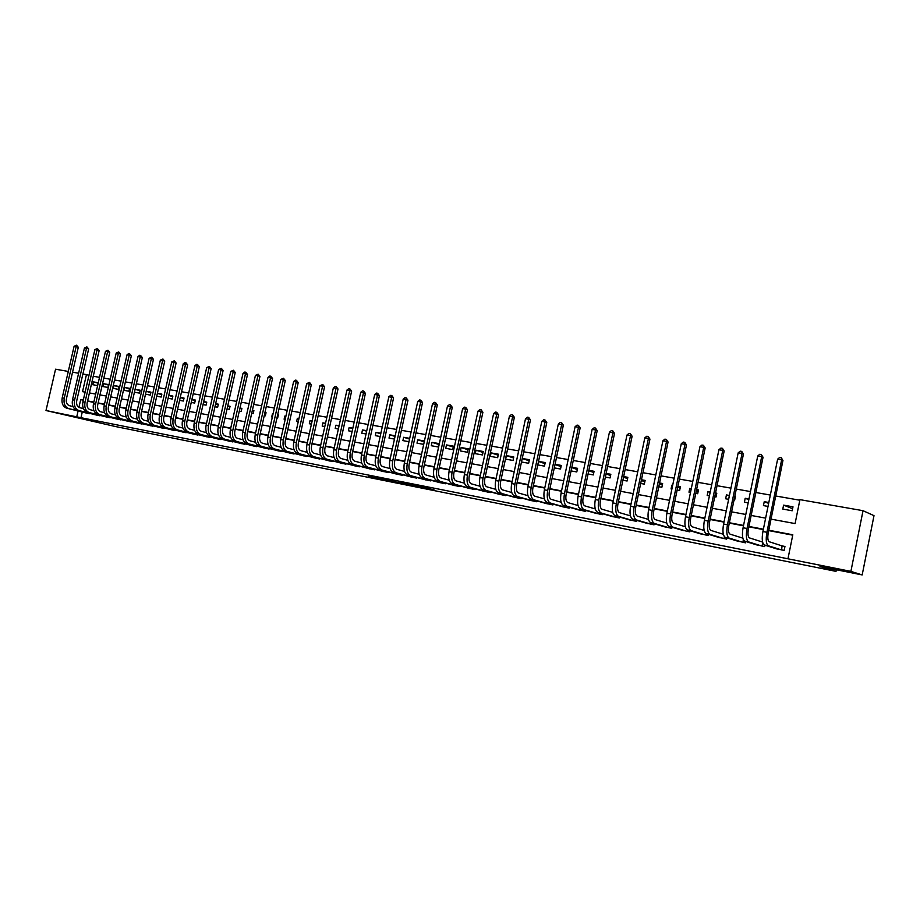 <?xml version="1.0" encoding="UTF-8"?>
<svg xmlns="http://www.w3.org/2000/svg" width="920" height="920" viewBox="0 0 920 920"><rect width="100%" height="100%" fill="white"/><g stroke="black" fill="none" stroke-linecap="round" stroke-linejoin="round"><path stroke-width="1.38" d="M420.762 487.174L434.091 489.865L419.773 486.197L407.755 483.805L420.762 487.174M71.944 416.162L59.627 413.517L71.944 416.162M845.353 570.917L824.596 566.766L845.353 570.917M368.287 476.399L386.009 480.217L368.287 476.399M771.029 519.133L795.087 523.583L799.928 499.64L863.029 510.692L874 515.66L862.178 574.931L820.007 566.478L836.015 571.366L115.402 426.523L46 410.527L55.556 369.207L68.298 371.438M862.178 574.931L850.896 571.377L787.957 558.797L792.81 534.784L768.775 530.219M82.271 412.045L80.971 417.703L787.957 558.797M80.971 417.703L46 410.527M404.041 483.805L418.968 486.829L404.133 483.402M401.822 483.402L374.75 477.192L401.833 483.345M792.741 535.164L768.694 530.598M763.301 529.575L748.845 526.827M743.475 525.803L729.307 523.112M723.971 522.1L710.079 519.466M704.777 518.454L691.161 515.867M685.871 514.866L672.531 512.325M667.276 511.336L654.189 508.841M648.956 507.851L636.122 505.413M630.924 504.424L618.344 502.032M613.168 501.055L600.817 498.709M595.677 497.731L583.567 495.431M578.45 494.454L566.57 492.2M561.476 491.234L549.827 489.014M544.755 488.06L533.324 485.886M528.275 484.921L517.063 482.793M512.049 481.838L501.032 479.745M496.041 478.803L485.242 476.744M480.274 475.801L469.671 473.788M464.726 472.857L454.319 470.879M449.397 469.936L439.185 468.004M434.286 467.072L424.258 465.163M419.393 464.243L409.538 462.369M404.697 461.449L395.025 459.609M390.206 458.689L380.707 456.895M375.912 455.975L366.585 454.204M361.813 453.296L352.659 451.559M347.898 450.662L338.905 448.948M334.178 448.051L325.346 446.372M320.643 445.475L311.96 443.831M307.28 442.945L298.759 441.324M294.089 440.438L285.717 438.84M281.083 437.966L272.849 436.402M268.237 435.528L260.153 433.987M255.553 433.113L247.618 431.606M243.041 430.732L235.232 429.249M230.678 428.386L223.008 426.926M218.477 426.075L210.945 424.637M206.425 423.786L199.019 422.372M194.534 421.521L187.243 420.141M182.781 419.29L175.617 417.933M171.177 417.082L164.139 415.748M159.712 414.909L152.789 413.597M148.385 412.758L141.588 411.459M137.195 410.63L130.513 409.354M126.143 408.526L119.577 407.284M115.23 406.456L108.755 405.225M104.431 404.409L98.084 403.202M93.771 402.373L87.515 401.189M774.835 548.297L784.15 550.436L784.956 546.468L782.402 545.962M764.98 545.203L764.692 546.606L755.515 544.514M745.809 541.5L745.533 542.834L736.506 540.776M726.938 537.855L726.673 539.131L717.784 537.107M708.354 534.255L708.101 535.474L699.338 533.496M690.057 530.713L689.816 531.875L681.179 529.931M672.025 527.217L671.795 528.333L663.297 526.424M654.281 523.767L654.051 524.837L645.679 522.962M636.789 520.375L636.571 521.398L628.314 519.558M619.551 517.028L619.344 518.006L611.213 516.2M602.577 513.716L602.381 514.671L594.355 512.889M585.844 510.462L585.649 511.382L577.748 509.622M569.353 507.253L569.169 508.139L561.372 506.414M553.092 504.091L552.92 504.942L545.238 503.24M537.073 500.963L536.9 501.779L529.322 500.123M521.272 497.881L521.111 498.674L513.636 497.041M505.701 494.845L505.54 495.615L498.18 494.005M490.337 491.855L490.187 492.591L482.919 491.004M475.191 488.899L475.042 489.612L467.877 488.048M460.253 485.978L460.103 486.668L453.042 485.139M445.522 483.103L445.383 483.77L438.414 482.264M430.985 480.263L430.847 480.918L423.97 479.423M416.656 477.457L416.518 478.101L409.733 476.629M402.5 474.697L402.373 475.306L395.68 473.857M388.539 471.96L388.412 472.569L381.811 471.132M374.773 469.269L374.647 469.855L368.126 468.452M361.169 466.612L354.614 465.796M347.76 463.99L341.285 463.174M334.512 461.403L328.118 460.586M321.436 458.838L315.134 458.034M308.534 456.308L302.3 455.515M295.791 453.824L289.639 453.019M283.199 451.352L277.138 450.558M270.779 448.925L264.787 448.132M258.508 446.522L252.597 445.74M246.387 444.141L240.545 443.371M234.416 441.807L228.654 441.036M222.594 439.484L216.901 438.725M210.921 437.195L205.286 436.436M199.375 434.941L193.821 434.183M187.979 432.699L182.482 431.952M176.709 430.491L171.281 429.755M165.589 428.317L160.218 427.581M154.583 426.155L149.281 425.431M143.715 424.028L138.471 423.303M132.974 421.923L127.788 421.199M122.348 419.842L117.231 419.129M111.849 417.784L106.789 417.07M101.476 415.748L96.473 415.046M91.218 413.735L86.273 413.034M799.813 500.216L775.732 495.995M770.327 495.052L755.849 492.51M750.478 491.567L736.287 489.072M730.94 488.14L717.025 485.691M711.712 484.759L698.073 482.367M692.783 481.436L679.408 479.09M674.153 478.17L661.031 475.87M655.799 474.95L642.942 472.696M637.732 471.787L625.129 469.568M619.953 468.659L607.58 466.486M602.428 465.589L590.295 463.461M585.166 462.553L573.275 460.471M568.169 459.574L556.496 457.527M551.413 456.63L539.959 454.629M534.911 453.744L523.675 451.766M518.65 450.88L507.621 448.948M502.619 448.074L491.797 446.177M486.818 445.303L476.192 443.44M471.235 442.566L460.816 440.737M455.883 439.875L445.648 438.081M440.749 437.218L430.698 435.459M425.822 434.596L415.955 432.871M411.091 432.009L401.407 430.318M396.577 429.467L387.067 427.8M382.26 426.949L372.91 425.316M368.126 424.476L358.949 422.866M354.188 422.027L345.184 420.452M340.446 419.612L331.591 418.059M326.876 417.231L318.182 415.713M313.49 414.885L304.945 413.39M300.276 412.574L291.881 411.102M287.236 410.285L278.99 408.836M274.367 408.02L266.26 406.605M261.659 405.789L253.69 404.397M249.113 403.592L241.293 402.224M236.727 401.419L229.045 400.073M224.503 399.268L216.947 397.946M212.428 397.152L204.999 395.853M200.502 395.059L193.2 393.783M188.726 393.001L181.55 391.736M177.089 390.954L170.039 389.723M165.6 388.941L158.677 387.722M154.249 386.952L147.441 385.756M143.048 384.985L136.344 383.801M131.962 383.042L125.373 381.88M121.014 381.122L114.54 379.983M110.204 379.224L103.834 378.097M99.521 377.349L93.254 376.245M792.994 506.816L783.598 505.137L782.793 509.082L792.189 510.772L792.994 506.816M768.821 502.492L764.244 501.676L763.45 505.597L768.016 506.414M748.972 498.95L745.2 498.272L744.406 502.159L748.178 502.837M733.987 500.284L734.608 500.399L735.402 496.524L734.781 496.421M729.433 495.466L726.432 494.925L725.65 498.778L728.64 499.318M714.736 496.811L716.001 497.041L716.795 493.2L715.53 492.982M710.217 492.027L707.963 491.625L707.181 495.454L709.423 495.857M695.796 493.396L697.682 493.741L698.464 489.934L696.578 489.589M691.288 488.647L689.77 488.382L688.988 492.166L690.506 492.441M677.143 490.038L679.638 490.486L680.42 486.703L677.925 486.266M672.669 485.323L671.841 485.173L671.071 488.945L671.887 489.095M658.778 486.726L661.859 487.278L662.63 483.529L659.559 482.977M654.327 482.046L653.545 485.783M640.699 483.471L644.333 484.127L645.115 480.401L641.47 479.757M622.897 480.263L627.083 481.01L627.854 477.319L623.668 476.572M605.36 477.1L610.075 477.951L610.845 474.283L606.119 473.443M588.087 473.984L593.319 474.927L594.078 471.293L588.846 470.35M571.067 470.913L576.794 471.948L577.564 468.337L571.826 467.314M554.3 467.9L560.521 469.016L561.28 465.428L555.059 464.324M537.774 464.922L544.467 466.129L545.226 462.565L538.534 461.368M521.49 461.989L528.643 463.277L529.391 459.735L522.249 458.459M513.785 456.952L506.379 455.63L505.632 459.126L513.038 460.46L513.785 456.952M498.398 454.204L491.084 452.893L490.348 456.366L497.651 457.688L498.398 454.204M483.218 451.49L476.008 450.202L475.272 453.652L482.482 454.951L483.218 451.49M468.257 448.822L461.138 447.546L460.402 450.972L467.509 452.26L468.257 448.822M453.491 446.177L446.476 444.923L445.74 448.327L452.755 449.592L453.491 446.177M438.921 443.578L431.997 442.347L431.273 445.728L438.196 446.97L438.921 443.578M424.43 440.99L417.726 439.794L417.001 443.152L423.694 444.36M409.71 438.368L403.638 437.276L402.914 440.611L408.986 441.703M395.197 435.769L389.735 434.792L389.01 438.104L394.473 439.093M380.891 433.216L376.015 432.342L375.303 435.631L380.167 436.517M366.769 430.698L362.48 429.928L361.767 433.193L366.045 433.964M352.831 428.202L349.117 427.547L348.404 430.79L352.118 431.457M339.089 425.753L335.926 425.19L335.214 428.409L338.376 428.984M325.53 423.327L322.897 422.855L322.195 426.063L324.817 426.535M312.144 420.934L310.04 420.566L309.339 423.74L311.443 424.131M298.942 418.577L297.344 418.301L296.642 421.463L298.241 421.751M289.858 420.233L290.547 417.082M285.901 416.254L284.809 416.058L284.108 419.198L285.211 419.393M276.966 417.91L277.656 418.036L278.346 414.909L277.667 414.782M273.044 413.954L272.423 413.85L271.733 416.967L272.343 417.082M264.247 415.621L265.351 415.817L266.052 412.712L264.937 412.505M260.199 411.666L259.647 414.793M251.689 413.356L253.207 413.632L253.897 410.538L252.379 410.262M239.292 411.125L241.212 411.47L241.902 408.399L239.982 408.054M227.056 408.917L229.367 409.331L230.046 406.284L227.734 405.869M214.969 406.743L217.66 407.226L218.339 404.19L215.648 403.707M203.032 404.581L206.091 405.133L206.77 402.12L203.711 401.568M191.245 402.466L194.672 403.075L195.339 400.085L191.923 399.464M179.595 400.361L183.379 401.039L184.046 398.061L180.274 397.382M168.095 398.291L172.224 399.038L172.891 396.072L168.762 395.335M156.733 396.244L161.195 397.049L161.862 394.105L157.4 393.3M145.51 394.22L150.293 395.082L150.96 392.15L146.176 391.299M134.423 392.219L139.529 393.139L140.196 390.229L135.079 389.321L140.082 390.712M129.547 388.332L124.476 387.423L123.82 390.31L128.88 391.218L129.547 388.332M119.025 386.446L114.011 385.56L113.355 388.424L118.358 389.321L119.025 386.446M108.617 384.594L103.661 383.709L103.005 386.561L107.962 387.447L108.617 384.594M98.279 382.743L93.437 381.88L92.782 384.721L97.623 385.584M836.015 571.366L836.337 569.756M863.029 510.692L850.896 571.377M72.553 372.186L78.614 373.244M82.892 373.991L86.457 374.624L82.535 391.655L85.123 392.138M88.987 375.325L86.457 374.624M89.424 392.932L95.668 394.082M99.981 394.887L106.34 396.06M110.676 396.865L117.139 398.061M121.498 398.866L128.076 400.085M132.445 400.89L139.138 402.132M143.52 402.948L150.328 404.202M154.744 405.018L161.667 406.306M166.094 407.123L173.132 408.434M177.583 409.25L184.748 410.584M189.221 411.412L196.512 412.758M200.997 413.586L208.414 414.966M212.934 415.794L220.478 417.197M225.009 418.036L232.679 419.451M237.233 420.302L245.053 421.751M249.63 422.591L257.577 424.062M262.177 424.913L270.261 426.409M274.885 427.271L283.118 428.789M287.764 429.651L296.136 431.204M300.805 432.066L309.339 433.653M314.019 434.516L322.702 436.126M327.416 437L336.26 438.633M340.986 439.507L349.991 441.174M354.74 442.06L363.906 443.75M368.678 444.636L378.016 446.361M382.812 447.258L392.311 449.017M397.141 449.903L406.812 451.697M411.666 452.594L421.521 454.422M426.385 455.319L436.425 457.183M441.324 458.091L451.547 459.977M456.469 460.897L466.888 462.817M471.834 463.737L482.436 465.704M487.404 466.624L498.214 468.625M503.217 469.545L514.234 471.592M519.248 472.512L530.472 474.593M535.52 475.525L546.963 477.652M552.034 478.584L563.695 480.746M568.79 481.689L580.669 483.885M585.798 484.84L597.908 487.082M603.06 488.037L615.411 490.325M620.586 491.28L633.178 493.614M638.388 494.569L651.222 496.949M656.455 497.916L669.553 500.342M674.808 501.319L688.16 503.792M693.45 504.769L707.066 507.288M712.379 508.277L726.282 510.853M731.619 511.842L745.798 514.464M751.168 515.453L765.635 518.132M83.294 400.108L80.707 399.613L78.913 407.376M78.085 410.998L76.774 416.679M763.381 529.195L748.926 526.447M743.556 525.435L729.387 522.744M724.051 521.732L710.159 519.087M704.846 518.087L691.231 515.499M685.952 514.498L672.6 511.957M667.345 510.968L654.258 508.484M649.037 507.483L636.203 505.057M631.005 504.068L618.412 501.676M613.237 500.698L600.898 498.352M595.746 497.375L583.636 495.075M578.519 494.109L566.639 491.855M561.545 490.877L549.895 488.669M544.824 487.703L533.393 485.541M528.356 484.587L517.132 482.448M512.118 481.505L501.112 479.412M496.11 478.457L485.311 476.41M480.343 475.467L469.74 473.455M464.796 472.523L454.388 470.546M449.466 469.614L439.254 467.671M434.355 466.739L424.327 464.841M419.462 463.91L409.607 462.047M404.765 461.127L395.094 459.287M390.275 458.367L380.776 456.573M375.981 455.664L366.654 453.893M361.882 452.985L352.728 451.248M347.967 450.34L338.974 448.638M334.247 447.741L325.416 446.062M320.712 445.165L312.029 443.52M307.349 442.635L298.827 441.013M294.158 440.128L285.786 438.541M281.152 437.655L272.918 436.091M268.306 435.217L260.222 433.688M255.622 432.814L247.675 431.308M243.11 430.433L235.302 428.961M230.748 428.087L223.077 426.638M218.546 425.776L211.002 424.35M206.494 423.487L199.088 422.084M194.603 421.233L187.312 419.842M182.85 419.002L175.685 417.645M171.235 416.794L164.197 415.46M159.781 414.621L152.858 413.31M148.453 412.47L141.645 411.183M137.264 410.343L130.571 409.078M126.212 408.25L119.634 406.996M115.287 406.18L108.824 404.949M104.501 404.133L98.141 402.925M93.828 402.109L87.584 400.913M83.26 400.269L80.707 399.613M783.598 505.137L792.603 508.714M764.244 501.676L768.637 503.389M745.2 498.272L748.822 499.663M726.432 494.925L729.318 496.018M734.459 497.95L735.068 498.18M707.963 491.625L710.125 492.43M715.254 494.327L716.473 494.776M689.77 488.382L691.242 488.911M696.336 490.774L698.154 491.441M671.841 485.173L672.635 485.461M677.706 487.289L680.11 488.152M659.375 483.862L662.342 484.921M641.32 480.504L644.839 481.735M623.53 477.204L627.589 478.607M606.015 473.949L610.581 475.525M588.765 470.764L593.825 472.477M571.757 467.624L577.323 469.487M555.013 464.542L561.039 466.543M538.499 461.495L544.996 463.634M522.238 458.516L529.172 460.782M506.379 455.63L513.578 457.953M491.084 452.893L498.191 455.181M476.008 450.202L483.023 452.433M461.138 447.546L468.061 449.73M446.476 444.923L453.296 447.074M431.997 442.347L438.736 444.44M417.726 439.794L424.246 441.818M403.638 437.276L409.549 439.093M389.735 434.792L395.059 436.425M376.015 432.342L380.765 433.791M362.48 429.928L366.654 431.192M349.117 427.547L352.74 428.628M335.926 425.19L339.008 426.109M322.897 422.855L325.461 423.625M310.04 420.566L312.098 421.176M297.344 418.301L298.897 418.749M284.809 416.058L285.878 416.369M272.423 413.85L273.022 414.023M277.541 415.334L278.208 415.529M264.833 413.011L265.914 413.322M252.287 410.711L253.77 411.136M239.89 408.445L241.776 408.986M227.665 406.203L229.919 406.847M215.579 403.995L218.212 404.742M203.653 401.822L206.655 402.672M191.877 399.671L195.224 400.614M180.239 397.543L183.931 398.59M168.739 395.45L172.776 396.589M157.389 393.38L161.748 394.599M146.165 391.334L150.857 392.644M124.476 387.423L129.432 388.803M114.011 385.56L118.91 386.917M103.661 383.709L108.514 385.043M93.437 381.88L98.175 383.191M416.265 486.243L400.993 482.528L416.265 486.243M392.886 481.447L399.015 482.747L392.886 481.447M781.597 549.93L782.069 545.882L769.281 541.765C767.763 540.753 767.418 537.751 768.257 532.749L782.954 460.46L781.644 459.839L766.912 532.289C765.647 539.81 766.164 544.329 768.464 545.824L781.264 549.849M777.63 459.195L779.665 457.459L781.264 457.723L781.644 459.839L777.63 459.195L762.91 531.53C761.645 539.039 762.174 543.547 764.485 545.054L777.319 549.091M782.069 545.882L784.932 546.606M781.264 457.723L782.954 460.46M762.174 546.112L762.622 542.191M762.599 542.075L749.512 537.924C747.948 536.912 747.581 533.922 748.408 528.966L763.048 457.263L761.702 456.63L747.029 528.505C745.775 535.957 746.327 540.442 748.696 541.949L761.841 546.031M757.746 455.998L759.759 454.284L761.346 454.537L761.702 456.63L757.746 455.998L743.084 527.746C741.842 535.198 742.405 539.672 744.774 541.19L757.965 545.284M761.346 454.537L763.048 457.263M743.061 542.351L743.279 539.557M742.808 538.142L730.054 534.14C728.444 533.128 728.053 530.15 728.87 525.228L743.44 454.112L742.06 453.479L727.456 524.768C726.225 532.162 726.811 536.624 729.238 538.131L742.727 542.271M738.173 452.858L740.186 451.156L741.738 451.409L742.06 453.479L738.173 452.858L723.58 524.032C722.349 531.415 722.947 535.865 725.385 537.384L738.909 541.535M741.738 451.409L743.44 454.112M724.235 538.648L724.304 536.555M723.338 534.267L710.907 530.414C709.251 529.403 708.837 526.447 709.654 521.559L724.155 451.018L722.74 450.386L708.193 521.088C706.974 528.436 707.606 532.864 710.091 534.382L723.902 538.568M718.911 449.765L720.912 448.086L722.442 448.327L722.74 450.386L718.911 449.765L704.386 520.363C703.156 527.7 703.8 532.116 706.295 533.634L720.153 537.843M722.442 448.327L724.155 451.018M704.168 530.46L692.058 526.757C690.368 525.734 689.919 522.79 690.724 517.948L705.168 447.959L703.719 447.327L699.947 446.729L685.481 516.764C684.284 524.032 684.952 528.436 687.516 529.954L701.638 534.198M705.697 535.003L705.686 533.312M699.947 446.729L701.937 445.05L703.443 445.291L703.719 447.327L689.241 517.477C688.033 524.756 688.7 529.161 691.242 530.679L705.364 534.922M703.443 445.291L705.168 447.959M687.447 531.403L687.401 529.909M685.308 526.723L673.497 523.146C671.772 522.123 671.301 519.202 672.094 514.395L686.481 444.958L684.997 444.325L670.577 513.912C669.38 521.145 670.094 525.527 672.692 527.045L687.102 531.323M681.283 443.727L683.261 442.072L684.744 442.313L684.997 444.325L681.283 443.727L666.885 513.21C665.689 520.433 666.402 524.803 669.012 526.32L683.491 530.633M684.744 442.313L686.481 444.958M669.472 527.873L669.404 526.435M666.735 523.043L655.224 519.593C653.464 518.558 652.97 515.66 653.763 510.899L668.069 442.002L666.563 441.37L652.211 510.404C651.026 517.58 651.762 521.939 654.419 523.457L669.127 527.792M662.906 440.784L664.872 439.139L666.333 439.369L666.563 441.37L662.906 440.784L648.577 509.714C647.393 516.879 648.129 521.226 650.808 522.755L665.562 527.102M666.333 439.369L668.069 442.002M651.762 524.389L651.682 523.009M648.45 519.432L637.238 516.097C635.432 515.062 634.915 512.175 635.697 507.449L649.945 439.093L648.416 438.449L634.121 506.954C632.948 514.073 633.719 518.409 636.433 519.926L651.418 524.297M644.817 437.874L646.771 436.241L648.209 436.471L648.416 438.449L644.817 437.874L630.545 506.276C629.372 513.383 630.143 517.707 632.868 519.236L647.91 523.629M648.209 436.471L649.945 439.093M634.306 520.95L634.225 519.627M630.453 515.867L619.516 512.647C617.676 511.612 617.147 508.748 617.918 504.056L632.109 436.229L630.533 435.585L616.308 503.562C615.146 510.623 615.952 514.924 618.711 516.453L633.972 520.87M626.991 435.01L628.946 433.4L630.361 433.63L630.533 435.585L626.991 435.01L612.778 502.883C611.627 509.944 612.432 514.234 615.204 515.764L630.522 520.202M630.361 433.63L632.109 436.229M617.124 517.569L617.021 516.292M612.72 512.371L602.059 509.254C600.185 508.219 599.633 505.367 600.404 500.71L614.525 433.4L612.927 432.756L598.77 500.216C597.62 507.23 598.448 511.497 601.266 513.038L616.779 517.488M609.442 432.193L611.374 430.594L612.778 430.813L612.927 432.756L609.442 432.193L595.297 499.548C594.147 506.552 594.987 510.818 597.804 512.359L613.387 516.833M612.778 430.813L614.525 433.4M600.185 514.234L600.07 513.003M595.251 508.921L584.867 505.908C582.958 504.873 582.394 502.044 583.153 497.421L597.206 430.617L595.585 429.973L581.486 496.915C580.347 503.872 581.21 508.127 584.073 509.657L599.84 514.153M592.146 429.421L594.078 427.834L595.458 428.053L595.585 429.973L592.146 429.421L578.07 496.259C576.932 503.217 577.794 507.46 580.669 508.99L596.505 513.509M595.458 428.053L597.206 430.617M583.487 510.956L583.372 509.76M578.059 505.528L567.928 502.619C565.995 501.584 565.397 498.766 566.156 494.166L580.152 427.88L578.507 427.236L564.466 493.672C563.339 500.583 564.236 504.804 567.145 506.333L583.142 510.864M575.115 426.696L577.035 425.109L578.392 425.327L578.507 427.236L575.115 426.696L561.096 493.028C559.969 499.928 560.866 504.148 563.787 505.678L579.865 510.243M578.392 425.327L580.152 427.88M567.03 507.713L566.915 506.563M561.108 502.193L551.241 499.364C549.274 498.329 548.665 495.535 549.412 490.969L563.351 425.178L561.672 424.534L547.699 490.463C546.583 497.329 547.503 501.526 550.459 503.067L566.685 507.633M558.337 423.993L560.245 422.429L561.579 422.648L561.672 424.534L558.337 423.993L544.375 489.831C543.26 496.685 544.191 500.882 547.147 502.412L563.466 507.012M561.579 422.648L563.351 425.178M550.816 504.528L550.689 503.412M544.41 498.904L534.796 496.167C532.795 495.132 532.174 492.349 532.91 487.83L546.779 422.522L545.088 421.866L531.173 487.312C530.069 494.12 531.012 498.295 534.014 499.836L550.471 504.436M541.799 421.348L543.697 419.796L545.019 420.003L545.088 421.866L541.799 421.348L527.908 486.691C526.803 493.488 527.746 497.662 530.748 499.203L547.297 503.826M545.019 420.003L546.779 422.522M534.83 501.377L534.692 500.296M527.965 495.673L518.581 493.016C516.568 491.981 515.924 489.221 516.649 484.725L530.46 419.899L528.747 419.244L514.901 484.207C513.797 490.969 514.774 495.121 517.81 496.662L534.474 501.296M525.504 418.726L527.401 417.185L528.689 417.392L528.747 419.244L525.504 418.726L511.669 483.598C510.577 490.348 511.554 494.488 514.591 496.029L531.357 500.698M528.689 417.392L530.46 419.899M519.064 498.272L518.926 497.237M511.75 492.476L502.607 489.911C500.56 488.876 499.905 486.128 500.629 481.666L514.384 417.312L512.635 416.668L498.847 481.148C497.766 487.864 498.766 491.981 501.837 493.534L518.719 498.191M509.438 416.15L511.324 414.621L512.601 414.828L512.635 416.668L509.438 416.15L495.673 480.539C494.592 487.243 495.592 491.36 498.674 492.913L515.637 497.605M512.601 414.828L514.384 417.312M503.516 495.213L503.366 494.201M495.765 489.336L486.864 486.852C484.794 485.817 484.115 483.08 484.828 478.653L498.525 414.77L496.765 414.115L483.034 478.135C481.965 484.794 482.977 488.899 486.093 490.44L503.171 495.132M493.614 413.609L495.489 412.091L496.742 412.298L496.765 414.115L493.614 413.609L479.906 477.537C478.825 484.184 479.849 488.29 482.977 489.831L500.147 494.557M496.742 412.298L498.525 414.77M488.198 492.2L488.037 491.222M480.022 486.243L471.339 483.828C469.246 482.793 468.556 480.079 469.257 475.674L482.897 412.252L481.114 411.608L467.452 475.157C466.382 481.769 467.429 485.852 470.58 487.393L487.853 492.119M478.009 411.102L479.872 409.595L481.114 409.803L481.114 411.608L478.009 411.102L464.358 474.57C463.289 481.171 464.335 485.254 467.498 486.795L484.863 491.544M481.114 409.803L482.897 412.252M473.087 489.221L472.926 488.278M464.496 483.195L456.032 480.861C453.916 479.815 453.215 477.112 453.916 472.742L467.486 409.779L465.681 409.124L452.076 472.224C451.03 478.791 452.088 482.85 455.273 484.391L472.73 489.141M462.622 408.641L464.473 407.146L465.704 407.341L465.681 409.124L462.622 408.641L449.029 471.638C447.982 478.204 449.052 482.252 452.237 483.805L469.798 488.577M465.704 407.341L467.486 409.779M458.171 486.289L458.01 485.369M449.19 480.194L440.944 477.928C438.805 476.882 438.081 474.202 438.782 469.855L452.295 407.341L450.466 406.686L436.931 469.338C435.884 475.858 436.966 479.895 440.185 481.436L457.826 486.208M447.453 406.203L449.305 404.719L450.512 404.915L450.466 406.686L447.453 406.203L433.918 468.763C432.883 475.272 433.975 479.308 437.195 480.849L454.94 485.656M450.512 404.915L452.295 407.341M443.474 483.402L443.302 482.494M434.102 477.227L426.063 475.03C423.901 473.995 423.166 471.316 423.855 467.015L437.31 404.938L435.47 404.282L421.992 466.486C420.946 472.96 422.061 476.974 425.316 478.515L443.118 483.322M432.492 403.799L434.332 402.327L435.528 402.523L435.47 404.282L432.492 403.799L419.025 465.922C417.99 472.385 419.106 476.399 422.36 477.94L440.277 482.77M435.528 402.523L437.31 404.938M428.961 480.55L428.789 479.665M419.221 474.306L411.389 472.178C409.204 471.143 408.457 468.475 409.147 464.197L422.533 402.558L420.681 401.902L407.249 463.668C406.226 470.108 407.353 474.099 410.642 475.64L428.616 480.458M417.749 401.43L419.577 399.97L420.75 400.166L420.681 401.902L417.749 401.43L404.328 463.116C403.305 469.545 404.443 473.524 407.732 475.065L425.81 479.929M420.75 400.166L422.533 402.558M414.655 477.733L414.471 476.882M404.547 471.431L396.922 469.361C394.714 468.326 393.955 465.681 394.634 461.426L407.962 400.223L406.088 399.567L392.725 460.897C391.713 467.291 392.851 471.258 396.175 472.799L414.31 477.641M403.202 399.096L405.018 397.647L406.168 397.831L406.088 399.567L403.202 399.096L389.838 460.345C388.827 466.727 389.976 470.695 393.3 472.236L411.55 477.123M406.168 397.831L407.962 400.223M400.534 474.95L400.349 474.122M390.068 468.591L382.639 466.589C380.42 465.554 379.638 462.921 380.316 458.7L393.587 397.911L391.702 397.256L378.396 458.16C377.384 464.508 378.557 468.452 381.892 470.005L400.188 474.869M388.849 396.796L390.655 395.358L391.793 395.542L391.702 397.256L388.849 396.796L375.555 457.619C374.543 463.956 375.716 467.9 379.063 469.441L397.474 474.352M391.793 395.542L393.587 397.911M386.607 472.213L386.411 471.397M375.797 465.796L368.563 463.852C366.321 462.806 365.527 460.195 366.195 455.998L379.408 395.634L377.51 394.979L364.262 455.469C363.262 461.771 364.447 465.692 367.816 467.233L386.262 472.132M374.693 394.53L376.498 393.093L377.614 393.277L377.51 394.979L374.693 394.53L361.456 454.928C360.456 461.23 361.641 465.152 365.022 466.693L383.582 471.615M377.614 393.277L379.408 395.634M372.853 469.51L372.657 468.717M361.709 463.036L354.66 461.15C352.406 460.115 351.601 457.504 352.268 453.341L365.424 393.38L363.503 392.725L350.313 452.812C349.324 459.068 350.531 462.967 353.924 464.519L372.508 469.418M360.721 392.288L362.514 390.862L363.63 391.046L363.503 392.725L360.721 392.288L347.541 452.284C346.553 458.528 347.76 462.426 351.175 463.979L369.874 468.912M363.63 391.046L365.424 393.38M359.294 466.831L359.087 466.06M347.817 460.31L340.952 458.482C338.675 457.447 337.87 454.859 338.525 450.719L351.624 391.172L349.692 390.517L336.559 450.179C335.57 456.4 336.789 460.287 340.216 461.828L358.938 466.75M346.943 390.068L348.737 388.666L349.83 388.838L349.692 390.517L346.943 390.068L333.822 449.661C332.844 455.871 334.075 459.747 337.502 461.288L356.339 466.256M349.83 388.838L351.624 391.172M345.897 464.197L345.69 463.45M334.121 457.631L327.428 455.848C325.128 454.813 324.311 452.237 324.955 448.132L338.008 388.976L336.053 388.32L322.978 447.591C322.011 453.767 323.242 457.631 326.692 459.172L345.552 464.117M333.35 387.895L335.133 386.492L336.214 386.664L336.053 388.32L333.35 387.895L320.286 447.074C319.32 453.249 320.551 457.102 324.012 458.643L342.987 463.622M336.214 386.664L338.008 388.976M332.683 461.598L332.476 460.862M320.597 454.974L314.077 453.249C311.765 452.214 310.937 449.661 311.581 445.579L324.565 386.825L322.598 386.17L309.58 445.038C308.614 451.179 309.879 455.009 313.352 456.55L332.327 461.518M319.93 385.733L322.77 384.514L322.598 386.17L319.93 385.733L306.923 444.532C305.969 450.662 307.222 454.491 310.707 456.032L329.808 461.035M322.77 384.514L324.565 386.825M319.631 459.034L319.424 458.309M307.245 452.364L300.909 450.697C298.574 449.661 297.735 447.108 298.367 443.06L311.305 384.686L309.327 384.031L296.366 442.52C295.412 448.615 296.677 452.433 300.173 453.974L319.286 458.953M306.693 383.617L309.511 382.398L309.327 384.031L306.693 383.617L293.744 442.014C292.79 448.109 294.066 451.916 297.562 453.456L316.791 458.47M309.511 382.398L311.305 384.686M306.751 456.492L306.532 455.791M294.078 449.788L287.902 448.166C285.556 447.131 284.705 444.601 285.338 440.565L298.218 382.593L296.228 381.938L283.325 440.024C282.371 446.085 283.659 449.88 287.178 451.421L306.394 456.412M293.63 381.512L295.377 380.144L296.424 380.316L296.228 381.938L293.63 381.512L280.726 439.53C279.783 445.579 281.071 449.374 284.602 450.915L303.945 455.94M296.424 380.316L298.218 382.593M294.02 453.997L293.813 453.307M281.071 447.246L275.068 445.671C272.711 444.636 271.848 442.117 272.469 438.115L285.292 380.512L283.291 379.856L270.445 437.563C269.502 443.589 270.802 447.361 274.344 448.902L293.675 453.905M280.726 379.442L283.498 378.247L283.291 379.856L280.726 379.442L267.892 437.08C266.95 443.095 268.249 446.867 271.802 448.408L291.26 453.445M283.498 378.247L285.292 380.512M281.462 451.524L281.244 450.846M268.249 444.728L262.395 443.198C260.026 442.175 259.152 439.668 259.773 435.689L272.538 378.465L270.526 377.809L257.738 435.148C256.795 441.128 258.117 444.877 261.671 446.418L281.117 451.444M267.996 377.407L269.733 376.05L270.744 376.211L270.526 377.809L267.996 377.407L255.208 434.666C254.276 440.634 255.599 444.394 259.164 445.924L278.737 450.984M270.744 376.211L272.538 378.465M269.065 449.086L268.847 448.419M255.576 442.255L249.883 440.772C247.503 439.737 246.617 437.253 247.238 433.297L259.946 376.441L257.922 375.785L245.18 432.745C244.26 438.69 245.582 442.428 249.17 443.969L268.72 448.994M255.427 375.383L258.152 374.198L257.922 375.785L255.427 375.383L242.696 432.273C241.764 438.207 243.098 441.945 246.686 443.474L266.363 448.546M258.152 374.198L259.946 376.441M256.818 446.671L256.588 446.027M243.075 439.806L237.532 438.368C235.14 437.345 234.243 434.861 234.853 430.928L247.514 374.44L245.479 373.796L232.794 430.387C231.874 436.287 233.22 440.013 236.819 441.542L256.473 446.591M243.006 373.393L244.731 372.059L245.72 372.221L245.479 373.796L243.006 373.393L230.333 429.916C229.425 435.815 230.759 439.53 234.37 441.059L254.15 446.142M245.72 372.221L247.514 374.44M244.72 444.291L244.49 443.659M230.736 437.391L225.331 435.999C222.927 434.964 222.03 432.503 222.64 428.605L235.232 372.473L233.197 371.818L220.57 428.053C219.65 433.918 221.007 437.621 224.63 439.15L244.375 444.21M230.759 371.427L233.45 370.254L233.197 371.818L230.759 371.427L218.132 427.593C217.223 433.447 218.58 437.149 222.203 438.679L242.086 443.773M233.45 370.254L235.232 372.473M232.771 441.933L232.541 441.324M218.546 435.01L213.29 433.653C210.875 432.63 209.967 430.18 210.565 426.293L223.111 370.518L221.064 369.874L208.483 425.753C207.586 431.584 208.955 435.263 212.589 436.793L232.427 441.853M218.649 369.483L221.329 368.322L221.064 369.874L218.649 369.483L206.091 425.293C205.183 431.112 206.552 434.792 210.197 436.322L230.172 441.428M221.329 368.322L223.111 370.518M220.972 439.622L220.742 439.012M206.505 432.664L201.399 431.342C198.961 430.318 198.053 427.88 198.651 424.016L211.14 368.598L209.081 367.954L196.558 423.476C195.661 429.272 197.041 432.929 200.698 434.459L220.627 439.53M206.701 367.563L209.357 366.413L209.081 367.954L206.701 367.563L194.189 423.016C193.292 428.812 194.683 432.469 198.34 433.998L218.408 439.116M209.357 366.413L211.14 368.598M209.311 437.322L209.081 436.735M194.614 430.341L189.646 429.053C187.208 428.03 186.288 425.603 186.875 421.774L199.318 366.7L197.248 366.045L184.782 421.222C183.896 426.983 185.288 430.629 188.956 432.159L208.966 437.241M194.902 365.677L196.592 364.377L197.535 364.527L197.248 366.045L194.902 365.677L182.447 420.773C181.55 426.535 182.942 430.169 186.622 431.698L206.77 436.827M197.535 364.527L199.318 366.7M197.788 435.056L197.558 434.47M182.884 428.041L178.054 426.799C175.593 425.776 174.662 423.361 175.248 419.554L187.645 364.826L185.564 364.171L173.144 419.002C172.27 424.729 173.661 428.352 177.353 429.881L197.443 434.976M183.241 363.803L184.931 362.514L185.851 362.664L185.564 364.171L183.241 363.803L170.844 418.565C169.958 424.281 171.361 427.903 175.053 429.421L195.281 434.562M185.851 362.664L187.645 364.826M171.281 425.776L166.589 424.568C164.128 423.556 163.185 421.153 163.771 417.369L176.111 362.974L174.018 362.319L161.655 416.817C160.781 422.498 162.196 426.109 165.899 427.627L186.07 432.733M171.73 361.951L174.317 360.812L174.018 362.319L171.73 361.951L159.379 416.38C158.505 422.061 159.919 425.661 163.622 427.179L183.931 432.331M174.317 360.812L176.111 362.974M159.827 423.534L155.261 422.372C152.789 421.348 151.846 418.956 152.433 415.196L164.714 361.146L162.621 360.49L150.305 414.644C149.442 420.302 150.857 423.89 154.571 425.408L174.823 430.525M160.356 360.134L162.932 358.995L162.621 360.49L160.356 360.134L148.051 414.218C147.188 419.865 148.614 423.453 152.329 424.971L172.718 430.123M162.932 358.995L164.714 361.146M148.523 421.325L144.083 420.198C141.599 419.175 140.645 416.806 141.22 413.057L153.456 359.329L151.352 358.685L139.093 412.505C138.23 418.128 139.667 421.693 143.393 423.211L163.714 428.341M149.12 358.328L151.673 357.202L151.352 358.685L149.12 358.328L136.873 412.079C136.01 417.691 137.436 421.268 141.174 422.786L161.632 427.938M151.673 357.202L153.456 359.329M137.345 419.14L133.032 418.048C130.536 417.036 129.582 414.667 130.145 410.952L142.335 357.546L140.22 356.902L128.018 410.389C127.155 415.978 128.605 419.531 132.342 421.049L152.731 426.178M138.011 356.546L139.667 355.281L140.553 355.43L140.22 356.902L138.011 356.546L125.821 409.975C124.959 415.553 126.408 419.106 130.145 420.612L150.684 425.787M140.553 355.43L142.335 357.546M126.304 416.99L122.107 415.921C119.611 414.909 118.645 412.551 119.209 408.859L131.341 355.775L129.225 355.131L117.07 408.308C116.219 413.862 117.668 417.392 121.428 418.91L141.875 424.039M127.04 354.786L128.685 353.533L129.559 353.671L129.225 355.131L127.04 354.786L114.896 407.893C114.045 413.436 115.506 416.967 119.255 418.485L139.863 423.66M129.559 353.671L131.341 355.775M115.391 414.851L111.32 413.827C108.813 412.815 107.835 410.469 108.399 406.801L120.485 354.039L118.358 353.395L106.26 406.237C105.409 411.757 106.87 415.276 110.641 416.794L131.146 421.935M116.207 353.038L118.703 351.934L118.358 353.395L116.207 353.038L104.109 405.835C103.27 411.343 104.73 414.862 108.502 416.369L129.156 421.555M118.703 351.934L120.485 354.039M104.604 412.746L100.648 411.757C98.141 410.745 97.163 408.411 97.715 404.754L109.745 352.314L107.617 351.67L95.565 404.202C94.725 409.687 96.198 413.195 99.981 414.702L120.554 419.842M105.489 351.325L107.973 350.221L107.617 351.67L105.489 351.325L93.449 403.799C92.609 409.285 94.081 412.781 97.865 414.287L118.588 419.474M107.973 350.221L109.745 352.314M93.955 410.676L90.114 409.699C87.596 408.698 86.606 406.375 87.17 402.741L99.141 350.612L97.014 349.968L85.008 402.19C84.168 407.64 85.652 411.125 89.447 412.631L110.066 417.784M94.898 349.623L97.37 348.53L97.014 349.968L94.898 349.623L82.903 401.787C82.076 407.238 83.559 410.711 87.354 412.217L108.134 417.416M97.37 348.53L99.141 350.612M83.421 408.618L79.695 407.675C77.165 406.674 76.176 404.363 76.728 400.752L88.665 348.921L86.526 348.277L74.566 400.2C73.738 405.616 75.233 409.089 79.028 410.584L99.705 415.748M84.445 347.944L86.882 346.863L86.526 348.277L84.445 347.944L72.496 399.797C71.668 405.214 73.163 408.675 76.958 410.182L97.796 415.38M86.882 346.863L88.665 348.921M73.013 406.582L69.402 405.674C66.861 404.673 65.872 402.373 66.424 398.785L78.303 347.254L76.153 346.622L64.25 398.222C63.434 403.615 64.929 407.065 68.736 408.572L89.47 413.724M74.094 346.288L76.532 345.207L76.153 346.622L74.094 346.288L62.203 397.831C61.387 403.224 62.882 406.663 66.688 408.169L87.584 413.367M76.532 345.207L78.303 347.254M768.464 545.824L764.485 545.054M766.912 532.289L762.91 531.53M748.696 541.949L744.774 541.19M747.029 528.505L743.084 527.746M729.238 538.131L725.385 537.384M727.456 524.768L723.58 524.032M710.091 534.382L706.295 533.634M708.193 521.088L704.386 520.363M691.242 530.679L687.516 529.954M689.241 517.477L685.481 516.764M672.692 527.045L669.012 526.32M670.577 513.912L666.885 513.21M654.419 523.457L650.808 522.755M652.211 510.404L648.577 509.714M636.433 519.926L632.868 519.236M634.121 506.954L630.545 506.276M618.711 516.453L615.204 515.764M616.308 503.562L612.778 502.883M601.266 513.038L597.804 512.359M598.77 500.216L595.297 499.548M584.073 509.657L580.669 508.99M581.486 496.915L578.07 496.259M567.145 506.333L563.787 505.678M564.466 493.672L561.096 493.028M550.459 503.067L547.147 502.412M547.699 490.463L544.375 489.831M534.014 499.836L530.748 499.203M531.173 487.312L527.908 486.691M517.81 496.662L514.591 496.029M514.901 484.207L511.669 483.598M501.837 493.534L498.674 492.913M498.847 481.148L495.673 480.539M486.093 490.44L482.977 489.831M483.034 478.135L479.906 477.537M470.58 487.393L467.498 486.795M467.452 475.157L464.358 474.57M455.273 484.391L452.237 483.805M452.076 472.224L449.029 471.638M440.185 481.436L437.195 480.849M436.931 469.338L433.918 468.763M425.316 478.515L422.36 477.94M421.992 466.486L419.025 465.922M410.642 475.64L407.732 475.065M407.249 463.668L404.328 463.116M396.175 472.799L393.3 472.236M392.725 460.897L389.838 460.345M381.892 470.005L379.063 469.441M378.396 458.16L375.555 457.619M367.816 467.233L365.022 466.693M364.262 455.469L361.456 454.928M353.924 464.519L351.175 463.979M350.313 452.812L347.541 452.284M340.216 461.828L337.502 461.288M336.559 450.179L333.822 449.661M326.692 459.172L324.012 458.643M322.978 447.591L320.286 447.074M313.352 456.55L310.707 456.032M309.58 445.038L306.923 444.532M300.173 453.974L297.562 453.456M296.366 442.52L293.744 442.014M287.178 451.421L284.602 450.915M283.325 440.024L280.726 439.53M274.344 448.902L271.802 448.408M270.445 437.563L267.892 437.08M261.671 446.418L259.164 445.924M257.738 435.148L255.208 434.666M249.17 443.969L246.686 443.474M245.18 432.745L242.696 432.273M236.819 441.542L234.37 441.059M232.794 430.387L230.333 429.916M224.63 439.15L222.203 438.679M220.57 428.053L218.132 427.593M212.589 436.793L210.197 436.322M208.483 425.753L206.091 425.293M200.698 434.459L198.34 433.998M196.558 423.476L194.189 423.016M188.956 432.159L186.622 431.698M184.782 421.222L182.447 420.773M177.353 429.881L175.053 429.421M173.144 419.002L170.844 418.565M165.899 427.627L163.622 427.179M161.655 416.817L159.379 416.38M154.571 425.408L152.329 424.971M150.305 414.644L148.051 414.218M143.393 423.211L141.174 422.786M139.093 412.505L136.873 412.079M132.342 421.049L130.145 420.612M128.018 410.389L125.821 409.975M121.428 418.91L119.255 418.485M117.07 408.308L114.896 407.893M110.641 416.794L108.502 416.369M106.26 406.237L104.109 405.835M99.981 414.702L97.865 414.287M95.565 404.202L93.449 403.799M89.447 412.631L87.354 412.217M85.008 402.19L82.903 401.787M79.028 410.584L76.958 410.182M74.566 400.2L72.496 399.797M68.736 408.572L66.688 408.169M64.25 398.222L62.203 397.831"/></g></svg>
